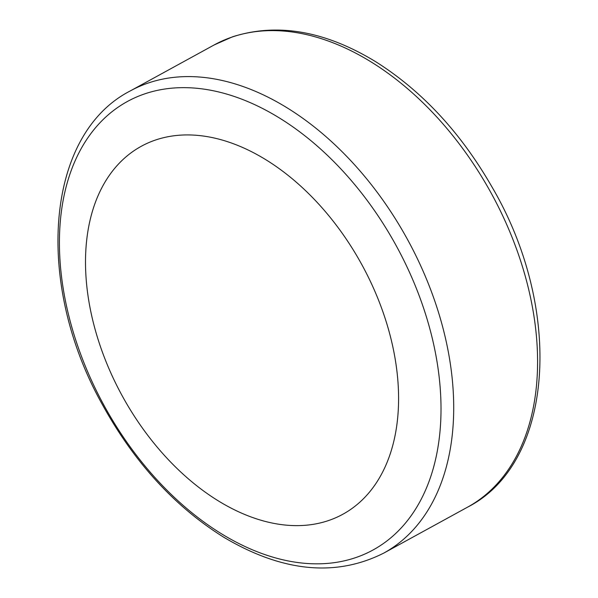 <?xml version="1.0" encoding="UTF-8"?>
<svg xmlns="http://www.w3.org/2000/svg" width="598" height="598" viewBox="0 0 598 598"><rect width="100%" height="100%" fill="white"/><g stroke="black" fill="none" stroke-linecap="round" stroke-linejoin="round"><path stroke-width="0.9" d="M111.863 375.208A209.786 136.598 61.3 0 1 231.747 143.131A209.786 136.598 61.3 0 1 382.481 472.353A209.786 136.598 61.3 0 1 111.863 375.208M144.148 94.073A255.697 166.491 61.3 0 1 408.868 270.916A255.697 166.491 61.3 0 1 356.288 557.411A255.697 166.491 61.3 0 1 91.561 380.567A255.697 166.491 61.3 0 1 144.148 94.073M147.713 83.204A263.561 171.611 61.3 0 1 414.287 252.393A263.561 171.611 61.3 0 1 383.737 553.113C335.68 577.287 282.383 572.009 223.846 537.288C174.833 506.708 134.393 462.56 102.527 404.846C34.46 284.005 44.857 134.655 130.349 90.889A263.561 171.611 61.3 0 1 147.713 83.204M130.349 90.889L214.226 44.91A263.561 171.611 61.3 0 1 231.59 37.226A263.561 171.611 61.3 0 1 498.164 206.415A263.561 171.611 61.3 0 1 467.614 507.134L383.737 553.113M214.226 44.91L232.525 36.807C277.427 22.53 325.275 30.902 376.052 61.93C422.285 91.232 460.909 132.876 491.93 186.868C563.548 308.62 554.772 462.658 467.614 507.134"/></g></svg>
